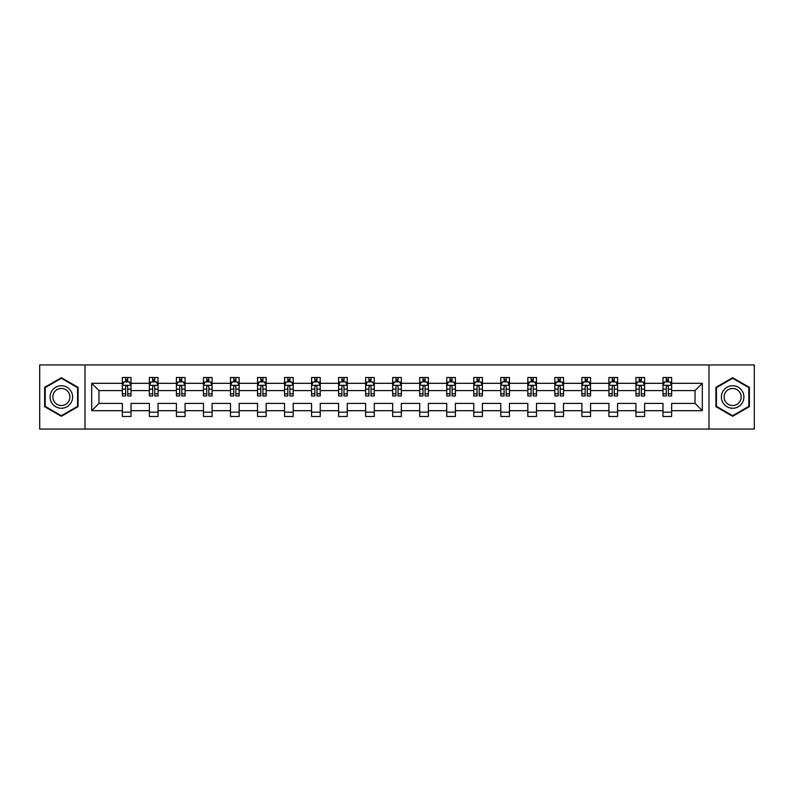 <?xml version="1.0" encoding="UTF-8"?>
<svg xmlns="http://www.w3.org/2000/svg" width="794" height="794" viewBox="0 0 794 794"><rect width="100%" height="100%" fill="white"/><g stroke="black" fill="none" stroke-linecap="round" stroke-linejoin="round"><path stroke-width="1.19" d="M708.992 429.058L754.3 429.058L754.3 364.942L708.992 364.942L708.992 429.058L85.008 429.058L85.008 364.942L39.7 364.942L39.7 429.058L85.008 429.058M671.645 410.687L671.645 403.412L695.038 403.412L702.313 410.687L671.645 410.687L671.645 416.493L662.98 416.493L662.98 410.687L644.619 410.687L644.619 416.493L635.954 416.493L635.954 410.687L617.583 410.687L617.583 416.493L608.919 416.493L608.919 410.687L590.547 410.687L590.547 416.493L581.893 416.493L581.893 410.687L563.522 410.687L563.522 416.493L554.857 416.493L554.857 410.687L536.486 410.687L536.486 416.493L527.821 416.493L527.821 410.687L509.46 410.687L509.46 416.493L500.796 416.493L500.796 410.687L482.424 410.687L482.424 416.493L473.76 416.493L473.76 410.687L455.399 410.687L455.399 416.493L446.734 416.493L446.734 410.687L428.363 410.687L428.363 416.493L419.698 416.493L419.698 410.687L401.327 410.687L401.327 416.493L392.673 416.493L392.673 410.687L374.302 410.687L374.302 416.493L365.637 416.493L365.637 410.687L347.266 410.687L347.266 416.493L338.601 416.493L338.601 410.687L320.24 410.687L320.24 416.493L311.576 416.493L311.576 410.687L293.204 410.687L293.204 416.493L284.54 416.493L284.54 410.687L266.179 410.687L266.179 416.493L257.514 416.493L257.514 410.687L239.143 410.687L239.143 416.493L230.478 416.493L230.478 410.687L212.107 410.687L212.107 416.493L203.453 416.493L203.453 410.687L185.081 410.687L185.081 416.493L176.417 416.493L176.417 410.687L158.046 410.687L158.046 416.493L149.381 416.493L149.381 410.687L131.02 410.687L131.02 416.493L122.355 416.493L122.355 410.687L91.687 410.687L91.687 383.313L122.355 383.313L122.355 377.507L131.02 377.507L131.02 383.313L149.381 383.313L149.381 377.507L158.046 377.507L158.046 383.313L176.417 383.313L176.417 377.507L185.081 377.507L185.081 383.313L203.453 383.313L203.453 377.507L212.107 377.507L212.107 383.313L230.478 383.313L230.478 377.507L239.143 377.507L239.143 383.313L257.514 383.313L257.514 377.507L266.179 377.507L266.179 383.313L284.54 383.313L284.54 377.507L293.204 377.507L293.204 383.313L311.576 383.313L311.576 377.507L320.24 377.507L320.24 383.313L338.601 383.313L338.601 377.507L347.266 377.507L347.266 383.313L365.637 383.313L365.637 377.507L374.302 377.507L374.302 383.313L392.673 383.313L392.673 377.507L401.327 377.507L401.327 383.313L419.698 383.313L419.698 377.507L428.363 377.507L428.363 383.313L446.734 383.313L446.734 377.507L455.399 377.507L455.399 383.313L473.76 383.313L473.76 377.507L482.424 377.507L482.424 383.313L500.796 383.313L500.796 377.507L509.46 377.507L509.46 383.313L527.821 383.313L527.821 377.507L536.486 377.507L536.486 383.313L554.857 383.313L554.857 377.507L563.522 377.507L563.522 383.313L581.893 383.313L581.893 377.507L590.547 377.507L590.547 383.313L608.919 383.313L608.919 377.507L617.583 377.507L617.583 383.313L635.954 383.313L635.954 377.507L644.619 377.507L644.619 383.313L662.98 383.313L662.98 377.507L671.645 377.507L671.645 383.313L702.313 383.313L702.313 410.687M708.992 364.942L85.008 364.942M662.98 383.313L662.98 390.588L644.619 390.588L644.619 383.313M644.619 410.687L644.619 403.412L662.98 403.412L662.98 410.687M635.954 383.313L635.954 390.588L617.583 390.588L617.583 383.313M617.583 410.687L617.583 403.412L635.954 403.412L635.954 410.687M608.919 383.313L608.919 390.588L590.547 390.588L590.547 383.313M590.547 410.687L590.547 403.412L608.919 403.412L608.919 410.687M581.893 383.313L581.893 390.588L563.522 390.588L563.522 383.313M563.522 410.687L563.522 403.412L581.893 403.412L581.893 410.687M554.857 383.313L554.857 390.588L536.486 390.588L536.486 383.313M536.486 410.687L536.486 403.412L554.857 403.412L554.857 410.687M527.821 383.313L527.821 390.588L509.46 390.588L509.46 383.313M509.46 410.687L509.46 403.412L527.821 403.412L527.821 410.687M500.796 383.313L500.796 390.588L482.424 390.588L482.424 383.313M482.424 410.687L482.424 403.412L500.796 403.412L500.796 410.687M473.76 383.313L473.76 390.588L455.399 390.588L455.399 383.313M455.399 410.687L455.399 403.412L473.76 403.412L473.76 410.687M446.734 383.313L446.734 390.588L428.363 390.588L428.363 383.313M428.363 410.687L428.363 403.412L446.734 403.412L446.734 410.687M419.698 383.313L419.698 390.588L401.327 390.588L401.327 383.313M401.327 410.687L401.327 403.412L419.698 403.412L419.698 410.687M392.673 383.313L392.673 390.588L374.302 390.588L374.302 383.313M374.302 410.687L374.302 403.412L392.673 403.412L392.673 410.687M365.637 383.313L365.637 390.588L347.266 390.588L347.266 383.313M347.266 410.687L347.266 403.412L365.637 403.412L365.637 410.687M338.601 383.313L338.601 390.588L320.24 390.588L320.24 383.313M320.24 410.687L320.24 403.412L338.601 403.412L338.601 410.687M311.576 383.313L311.576 390.588L293.204 390.588L293.204 383.313M293.204 410.687L293.204 403.412L311.576 403.412L311.576 410.687M284.54 383.313L284.54 390.588L266.179 390.588L266.179 383.313M266.179 410.687L266.179 403.412L284.54 403.412L284.54 410.687M257.514 383.313L257.514 390.588L239.143 390.588L239.143 383.313M239.143 410.687L239.143 403.412L257.514 403.412L257.514 410.687M230.478 383.313L230.478 390.588L212.107 390.588L212.107 383.313M212.107 410.687L212.107 403.412L230.478 403.412L230.478 410.687M203.453 383.313L203.453 390.588L185.081 390.588L185.081 383.313M185.081 410.687L185.081 403.412L203.453 403.412L203.453 410.687M176.417 383.313L176.417 390.588L158.046 390.588L158.046 383.313M158.046 410.687L158.046 403.412L176.417 403.412L176.417 410.687M149.381 383.313L149.381 390.588L131.02 390.588L131.02 383.313M131.02 410.687L131.02 403.412L149.381 403.412L149.381 410.687M122.355 383.313L122.355 390.588L98.962 390.588L98.962 403.412L122.355 403.412L122.355 410.687M91.687 383.313L98.962 390.588M695.038 403.412L695.038 390.588L671.645 390.588L671.645 383.313M666.275 381.835L668.35 381.835M639.239 381.835L641.324 381.835M612.214 381.835L614.288 381.835M585.178 381.835L587.262 381.835M558.152 381.835L560.227 381.835M531.117 381.835L533.201 381.835M504.091 381.835L506.165 381.835M477.055 381.835L479.129 381.835M450.019 381.835L452.104 381.835M422.994 381.835L425.068 381.835M395.958 381.835L398.042 381.835M368.932 381.835L371.006 381.835M341.896 381.835L343.981 381.835M314.871 381.835L316.945 381.835M287.835 381.835L289.909 381.835M260.799 381.835L262.883 381.835M233.773 381.835L235.848 381.835M206.738 381.835L208.822 381.835M179.712 381.835L181.786 381.835M152.676 381.835L154.761 381.835M125.65 381.835L127.725 381.835M122.355 412.165L131.02 412.165M149.381 412.165L158.046 412.165M176.417 412.165L185.081 412.165M203.453 412.165L212.107 412.165M230.478 412.165L239.143 412.165M257.514 412.165L266.179 412.165M284.54 412.165L293.204 412.165M311.576 412.165L320.24 412.165M338.601 412.165L347.266 412.165M365.637 412.165L374.302 412.165M392.673 412.165L401.327 412.165M419.698 412.165L428.363 412.165M446.734 412.165L455.399 412.165M473.76 412.165L482.424 412.165M500.796 412.165L509.46 412.165M527.821 412.165L536.486 412.165M554.857 412.165L563.522 412.165M581.893 412.165L590.547 412.165M608.919 412.165L617.583 412.165M635.954 412.165L644.619 412.165M662.98 412.165L671.645 412.165M98.962 403.412L91.687 410.687M702.313 383.313L695.038 390.588M78.08 387.343L61.356 377.696L44.643 387.343L44.643 406.657L61.356 416.304L78.08 406.657L78.08 387.343M715.92 387.343L715.92 406.657L732.644 416.304L749.357 406.657L749.357 387.343L732.644 377.696L715.92 387.343M127.725 379.76L125.65 379.76M123.983 382.132L122.355 382.132L122.355 377.507L125.65 377.507L125.65 381.924M122.355 393.784L122.355 395.958L125.65 395.958L125.65 393.784L122.355 393.784L122.355 390.588M131.02 390.588L131.02 395.958L127.725 395.958L127.725 386.688C127.03 385.358 126.335 385.358 125.65 386.688L125.65 393.784M129.392 382.132L131.02 382.132L131.02 377.507L127.725 377.507L127.725 381.924M131.02 385.388L129.283 381.924L124.082 381.924L122.355 385.388M154.761 379.76L152.676 379.76M151.019 382.132L149.381 382.132L149.381 377.507L152.676 377.507L152.676 381.924M149.381 393.784L149.381 395.958L152.676 395.958L152.676 393.784L149.381 393.784L149.381 390.588M158.046 390.588L158.046 395.958L154.761 395.958L154.761 386.688C154.066 385.358 153.371 385.358 152.676 386.688L152.676 393.784M156.418 382.132L158.046 382.132L158.046 377.507L154.761 377.507L154.761 381.924M158.046 385.388L156.319 381.924L151.118 381.924L149.381 385.388M181.786 379.76L179.712 379.76M178.045 382.132L176.417 382.132L176.417 377.507L179.712 377.507L179.712 381.924M176.417 393.784L176.417 395.958L179.712 395.958L179.712 393.784L176.417 393.784L176.417 390.588M185.081 390.588L185.081 395.958L181.786 395.958L181.786 386.688C181.092 385.358 180.407 385.358 179.712 386.688L179.712 393.784M183.454 382.132L185.081 382.132L185.081 377.507L181.786 377.507L181.786 381.924M185.081 385.388L183.345 381.924L178.154 381.924L176.417 385.388M51.61 391.373A11.265 11.265 0 0 0 55.729 406.756A11.265 11.265 0 0 0 71.113 402.627A11.265 11.265 0 0 0 66.994 387.244A11.265 11.265 0 0 0 51.61 391.373M53.972 392.732A8.526 8.526 0 0 0 57.099 404.384A8.526 8.526 0 0 0 68.741 401.268A8.526 8.526 0 0 0 65.624 389.616A8.526 8.526 0 0 0 53.972 392.732M77.564 387.651L77.564 406.349L61.356 415.709L45.159 406.349L45.159 387.651L61.356 378.291L77.564 387.651M722.887 391.373A11.265 11.265 0 0 0 727.006 406.756A11.265 11.265 0 0 0 742.39 402.627A11.265 11.265 0 0 0 738.271 387.244A11.265 11.265 0 0 0 722.887 391.373M725.259 392.732A8.526 8.526 0 0 0 728.376 404.384A8.526 8.526 0 0 0 740.028 401.268A8.526 8.526 0 0 0 736.901 389.616A8.526 8.526 0 0 0 725.259 392.732M748.841 387.651L748.841 406.349L732.644 415.709L716.436 406.349L716.436 387.651L732.644 378.291L748.841 387.651M208.822 379.76L206.738 379.76M205.08 382.132L203.453 382.132L203.453 377.507L206.738 377.507L206.738 381.924M203.453 393.784L203.453 395.958L206.738 395.958L206.738 393.784L203.453 393.784L203.453 390.588M212.107 390.588L212.107 395.958L208.822 395.958L208.822 386.688C208.127 385.358 207.433 385.358 206.738 386.688L206.738 393.784M210.479 382.132L212.107 382.132L212.107 377.507L208.822 377.507L208.822 381.924M212.107 385.388L210.38 381.924L205.18 381.924L203.453 385.388M235.848 379.76L233.773 379.76M232.106 382.132L230.478 382.132L230.478 377.507L233.773 377.507L233.773 381.924M230.478 393.784L230.478 395.958L233.773 395.958L233.773 393.784L230.478 393.784L230.478 390.588M239.143 390.588L239.143 395.958L235.848 395.958L235.848 386.688C235.163 385.358 234.468 385.358 233.773 386.688L233.773 393.784M237.515 382.132L239.143 382.132L239.143 377.507L235.848 377.507L235.848 381.924M239.143 385.388L237.406 381.924L232.215 381.924L230.478 385.388M262.883 379.76L260.799 379.76M259.142 382.132L257.514 382.132L257.514 377.507L260.799 377.507L260.799 381.924M257.514 393.784L257.514 395.958L260.799 395.958L260.799 393.784L257.514 393.784L257.514 390.588M266.179 390.588L266.179 395.958L262.883 395.958L262.883 386.688C262.189 385.358 261.494 385.358 260.799 386.688L260.799 393.784M264.551 382.132L266.179 382.132L266.179 377.507L262.883 377.507L262.883 381.924M266.179 385.388L264.442 381.924L259.241 381.924L257.514 385.388M289.909 379.76L287.835 379.76M286.168 382.132L284.54 382.132L284.54 377.507L287.835 377.507L287.835 381.924M284.54 393.784L284.54 395.958L287.835 395.958L287.835 393.784L284.54 393.784L284.54 390.588M293.204 390.588L293.204 395.958L289.909 395.958L289.909 386.688C289.224 385.358 288.53 385.358 287.835 386.688L287.835 393.784M291.577 382.132L293.204 382.132L293.204 377.507L289.909 377.507L289.909 381.924M293.204 385.388L291.477 381.924L286.277 381.924L284.54 385.388M316.945 379.76L314.871 379.76M313.203 382.132L311.576 382.132L311.576 377.507L314.871 377.507L314.871 381.924M311.576 393.784L311.576 395.958L314.871 395.958L314.871 393.784L311.576 393.784L311.576 390.588M320.24 390.588L320.24 395.958L316.945 395.958L316.945 386.688C316.25 385.358 315.555 385.358 314.871 386.688L314.871 393.784M318.612 382.132L320.24 382.132L320.24 377.507L316.945 377.507L316.945 381.924M320.24 385.388L318.503 381.924L313.302 381.924L311.576 385.388M343.981 379.76L341.896 379.76M340.239 382.132L338.601 382.132L338.601 377.507L341.896 377.507L341.896 381.924M338.601 393.784L338.601 395.958L341.896 395.958L341.896 393.784L338.601 393.784L338.601 390.588M347.266 390.588L347.266 395.958L343.981 395.958L343.981 386.688C343.286 385.358 342.591 385.358 341.896 386.688L341.896 393.784M345.638 382.132L347.266 382.132L347.266 377.507L343.981 377.507L343.981 381.924M347.266 385.388L345.539 381.924L340.338 381.924L338.601 385.388M371.006 379.76L368.932 379.76M367.265 382.132L365.637 382.132L365.637 377.507L368.932 377.507L368.932 381.924M365.637 393.784L365.637 395.958L368.932 395.958L368.932 393.784L365.637 393.784L365.637 390.588M374.302 390.588L374.302 395.958L371.006 395.958L371.006 386.688C370.312 385.358 369.627 385.358 368.932 386.688L368.932 393.784M372.674 382.132L374.302 382.132L374.302 377.507L371.006 377.507L371.006 381.924M374.302 385.388L372.565 381.924L367.374 381.924L365.637 385.388M398.042 379.76L395.958 379.76M394.3 382.132L392.673 382.132L392.673 377.507L395.958 377.507L395.958 381.924M392.673 393.784L392.673 395.958L395.958 395.958L395.958 393.784L392.673 393.784L392.673 390.588M401.327 390.588L401.327 395.958L398.042 395.958L398.042 386.688C397.347 385.358 396.653 385.358 395.958 386.688L395.958 393.784M399.7 382.132L401.327 382.132L401.327 377.507L398.042 377.507L398.042 381.924M401.327 385.388L399.6 381.924L394.4 381.924L392.673 385.388M425.068 379.76L422.994 379.76M421.326 382.132L419.698 382.132L419.698 377.507L422.994 377.507L422.994 381.924M419.698 393.784L419.698 395.958L422.994 395.958L422.994 393.784L419.698 393.784L419.698 390.588M428.363 390.588L428.363 395.958L425.068 395.958L425.068 386.688C424.383 385.358 423.688 385.358 422.994 386.688L422.994 393.784M426.735 382.132L428.363 382.132L428.363 377.507L425.068 377.507L425.068 381.924M428.363 385.388L426.626 381.924L421.435 381.924L419.698 385.388M452.104 379.76L450.019 379.76M448.362 382.132L446.734 382.132L446.734 377.507L450.019 377.507L450.019 381.924M446.734 393.784L446.734 395.958L450.019 395.958L450.019 393.784L446.734 393.784L446.734 390.588M455.399 390.588L455.399 395.958L452.104 395.958L452.104 386.688C451.409 385.358 450.714 385.358 450.019 386.688L450.019 393.784M453.761 382.132L455.399 382.132L455.399 377.507L452.104 377.507L452.104 381.924M455.399 385.388L453.662 381.924L448.461 381.924L446.734 385.388M479.129 379.76L477.055 379.76M475.388 382.132L473.76 382.132L473.76 377.507L477.055 377.507L477.055 381.924M473.76 393.784L473.76 395.958L477.055 395.958L477.055 393.784L473.76 393.784L473.76 390.588M482.424 390.588L482.424 395.958L479.129 395.958L479.129 386.688C478.445 385.358 477.75 385.358 477.055 386.688L477.055 393.784M480.797 382.132L482.424 382.132L482.424 377.507L479.129 377.507L479.129 381.924M482.424 385.388L480.698 381.924L475.497 381.924L473.76 385.388M506.165 379.76L504.091 379.76M502.423 382.132L500.796 382.132L500.796 377.507L504.091 377.507L504.091 381.924M500.796 393.784L500.796 395.958L504.091 395.958L504.091 393.784L500.796 393.784L500.796 390.588M509.46 390.588L509.46 395.958L506.165 395.958L506.165 386.688C505.47 385.358 504.776 385.358 504.091 386.688L504.091 393.784M507.832 382.132L509.46 382.132L509.46 377.507L506.165 377.507L506.165 381.924M509.46 385.388L507.723 381.924L502.523 381.924L500.796 385.388M533.201 379.76L531.117 379.76M529.449 382.132L527.821 382.132L527.821 377.507L531.117 377.507L531.117 381.924M527.821 393.784L527.821 395.958L531.117 395.958L531.117 393.784L527.821 393.784L527.821 390.588M536.486 390.588L536.486 395.958L533.201 395.958L533.201 386.688C532.506 385.358 531.811 385.358 531.117 386.688L531.117 393.784M534.858 382.132L536.486 382.132L536.486 377.507L533.201 377.507L533.201 381.924M536.486 385.388L534.759 381.924L529.558 381.924L527.821 385.388M560.227 379.76L558.152 379.76M556.485 382.132L554.857 382.132L554.857 377.507L558.152 377.507L558.152 381.924M554.857 393.784L554.857 395.958L558.152 395.958L558.152 393.784L554.857 393.784L554.857 390.588M563.522 390.588L563.522 395.958L560.227 395.958L560.227 386.688C559.532 385.358 558.847 385.358 558.152 386.688L558.152 393.784M561.894 382.132L563.522 382.132L563.522 377.507L560.227 377.507L560.227 381.924M563.522 385.388L561.785 381.924L556.594 381.924L554.857 385.388M587.262 379.76L585.178 379.76M583.521 382.132L581.893 382.132L581.893 377.507L585.178 377.507L585.178 381.924M581.893 393.784L581.893 395.958L585.178 395.958L585.178 393.784L581.893 393.784L581.893 390.588M590.547 390.588L590.547 395.958L587.262 395.958L587.262 386.688C586.567 385.358 585.873 385.358 585.178 386.688L585.178 393.784M588.92 382.132L590.547 382.132L590.547 377.507L587.262 377.507L587.262 381.924M590.547 385.388L588.82 381.924L583.62 381.924L581.893 385.388M614.288 379.76L612.214 379.76M610.546 382.132L608.919 382.132L608.919 377.507L612.214 377.507L612.214 381.924M608.919 393.784L608.919 395.958L612.214 395.958L612.214 393.784L608.919 393.784L608.919 390.588M617.583 390.588L617.583 395.958L614.288 395.958L614.288 386.688C613.603 385.358 612.908 385.358 612.214 386.688L612.214 393.784M615.955 382.132L617.583 382.132L617.583 377.507L614.288 377.507L614.288 381.924M617.583 385.388L615.846 381.924L610.655 381.924L608.919 385.388M641.324 379.76L639.239 379.76M637.582 382.132L635.954 382.132L635.954 377.507L639.239 377.507L639.239 381.924M635.954 393.784L635.954 395.958L639.239 395.958L639.239 393.784L635.954 393.784L635.954 390.588M644.619 390.588L644.619 395.958L641.324 395.958L641.324 386.688C640.629 385.358 639.934 385.358 639.239 386.688L639.239 393.784M642.981 382.132L644.619 382.132L644.619 377.507L641.324 377.507L641.324 381.924M644.619 385.388L642.882 381.924L637.681 381.924L635.954 385.388M668.35 379.76L666.275 379.76M664.608 382.132L662.98 382.132L662.98 377.507L666.275 377.507L666.275 381.924M662.98 393.784L662.98 395.958L666.275 395.958L666.275 393.784L662.98 393.784L662.98 390.588M671.645 390.588L671.645 395.958L668.35 395.958L668.35 386.688C667.665 385.358 666.97 385.358 666.275 386.688L666.275 393.784M670.017 382.132L671.645 382.132L671.645 377.507L668.35 377.507L668.35 381.924M671.645 385.388L669.918 381.924L664.717 381.924L662.98 385.388M130.97 385.308L122.395 385.308M131.02 393.784L127.725 393.784M125.65 389.139L122.355 389.139M131.02 389.139L127.725 389.139M127.725 380.862L125.65 380.862M158.006 385.308L149.431 385.308M158.046 393.784L154.761 393.784M152.676 389.139L149.381 389.139M158.046 389.139L154.761 389.139M154.761 380.862L152.676 380.862M185.042 385.308L176.457 385.308M185.081 393.784L181.786 393.784M179.712 389.139L176.417 389.139M185.081 389.139L181.786 389.139M181.786 380.862L179.712 380.862M212.067 385.308L203.492 385.308M212.107 393.784L208.822 393.784M206.738 389.139L203.453 389.139M212.107 389.139L208.822 389.139M208.822 380.862L206.738 380.862M239.103 385.308L230.518 385.308M239.143 393.784L235.848 393.784M233.773 389.139L230.478 389.139M239.143 389.139L235.848 389.139M235.848 380.862L233.773 380.862M266.129 385.308L257.554 385.308M266.179 393.784L262.883 393.784M260.799 389.139L257.514 389.139M266.179 389.139L262.883 389.139M262.883 380.862L260.799 380.862M293.165 385.308L284.589 385.308M293.204 393.784L289.909 393.784M287.835 389.139L284.54 389.139M293.204 389.139L289.909 389.139M289.909 380.862L287.835 380.862M320.19 385.308L311.615 385.308M320.24 393.784L316.945 393.784M314.871 389.139L311.576 389.139M320.24 389.139L316.945 389.139M316.945 380.862L314.871 380.862M347.226 385.308L338.651 385.308M347.266 393.784L343.981 393.784M341.896 389.139L338.601 389.139M347.266 389.139L343.981 389.139M343.981 380.862L341.896 380.862M374.262 385.308L365.677 385.308M374.302 393.784L371.006 393.784M368.932 389.139L365.637 389.139M374.302 389.139L371.006 389.139M371.006 380.862L368.932 380.862M401.288 385.308L392.712 385.308M401.327 393.784L398.042 393.784M395.958 389.139L392.673 389.139M401.327 389.139L398.042 389.139M398.042 380.862L395.958 380.862M428.323 385.308L419.738 385.308M428.363 393.784L425.068 393.784M422.994 389.139L419.698 389.139M428.363 389.139L425.068 389.139M425.068 380.862L422.994 380.862M455.349 385.308L446.774 385.308M455.399 393.784L452.104 393.784M450.019 389.139L446.734 389.139M455.399 389.139L452.104 389.139M452.104 380.862L450.019 380.862M482.385 385.308L473.81 385.308M482.424 393.784L479.129 393.784M477.055 389.139L473.76 389.139M482.424 389.139L479.129 389.139M479.129 380.862L477.055 380.862M509.411 385.308L500.835 385.308M509.46 393.784L506.165 393.784M504.091 389.139L500.796 389.139M509.46 389.139L506.165 389.139M506.165 380.862L504.091 380.862M536.446 385.308L527.871 385.308M536.486 393.784L533.201 393.784M531.117 389.139L527.821 389.139M536.486 389.139L533.201 389.139M533.201 380.862L531.117 380.862M563.482 385.308L554.897 385.308M563.522 393.784L560.227 393.784M558.152 389.139L554.857 389.139M563.522 389.139L560.227 389.139M560.227 380.862L558.152 380.862M590.508 385.308L581.933 385.308M590.547 393.784L587.262 393.784M585.178 389.139L581.893 389.139M590.547 389.139L587.262 389.139M587.262 380.862L585.178 380.862M617.543 385.308L608.958 385.308M617.583 393.784L614.288 393.784M612.214 389.139L608.919 389.139M617.583 389.139L614.288 389.139M614.288 380.862L612.214 380.862M644.569 385.308L635.994 385.308M644.619 393.784L641.324 393.784M639.239 389.139L635.954 389.139M644.619 389.139L641.324 389.139M641.324 380.862L639.239 380.862M671.605 385.308L663.03 385.308M671.645 393.784L668.35 393.784M666.275 389.139L662.98 389.139M671.645 389.139L668.35 389.139M668.35 380.862L666.275 380.862"/></g></svg>

